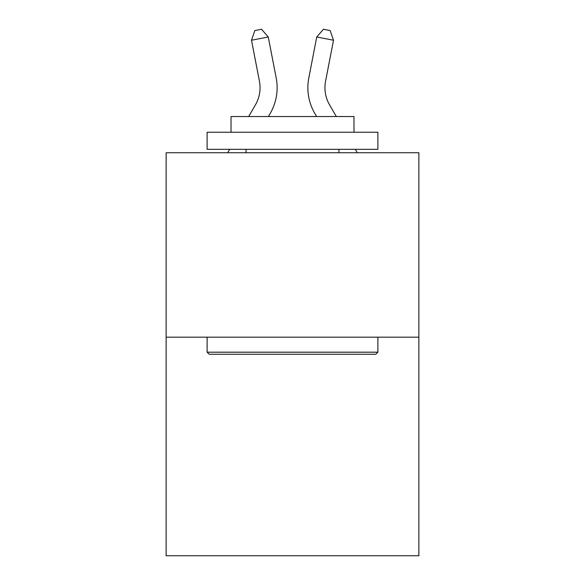 <?xml version="1.0" encoding="UTF-8"?>
<svg xmlns="http://www.w3.org/2000/svg" width="585" height="585" viewBox="0 0 585 585"><rect width="100%" height="100%" fill="white"/><g stroke="black" fill="none" stroke-linecap="round" stroke-linejoin="round"><path stroke-width="0.88" d="M418.867 337.165L418.867 152.736L166.133 152.736L166.133 555.75L418.867 555.75L418.867 337.165L166.133 337.165M276.193 77.966L268.259 36.994L276.193 77.966A51.231 51.231 0 0 1 270.226 113.395L268.405 116.532M336.331 116.532L329.552 104.832A34.157 34.157 0 0 1 325.567 81.213L333.501 40.241L316.741 36.994L308.807 77.966A51.231 51.231 0 0 0 314.774 113.395L316.595 116.532M333.501 40.241L330.159 30.552L323.454 29.25L316.741 36.994L308.807 77.966M329.552 104.832A34.157 34.157 0 0 1 325.567 81.213A34.157 34.157 0 0 0 329.552 104.832A34.157 34.157 0 0 1 325.567 81.213A34.157 34.157 0 0 0 329.552 104.832A34.157 34.157 0 0 1 325.567 81.213A34.157 34.157 0 0 0 329.552 104.832A34.157 34.157 0 0 1 325.567 81.213A34.157 34.157 0 0 0 329.552 104.832A34.157 34.157 0 0 1 325.567 81.213A34.157 34.157 0 0 0 329.552 104.832A34.157 34.157 0 0 1 325.567 81.213A34.157 34.157 0 0 0 329.552 104.832A34.157 34.157 0 0 1 325.567 81.213A34.157 34.157 0 0 0 329.552 104.832M375.833 354.239L209.167 354.239L207.112 352.192L377.888 352.192L375.833 354.239M207.112 132.239L377.888 132.239L377.888 149.321L207.112 149.321L207.112 132.239M353.976 132.239L353.976 116.532L231.024 116.532L231.024 132.239M207.112 337.165L207.112 352.192M377.888 337.165L377.888 352.192M246.051 149.321L246.051 152.736M338.949 149.321L338.949 152.736M248.669 116.532L255.448 104.832A34.157 34.157 0 0 0 259.433 81.213L251.499 40.241L254.841 30.552L261.546 29.25L268.259 36.994L251.499 40.241M255.448 104.832A34.157 34.157 0 0 0 259.433 81.213A34.157 34.157 0 0 1 255.448 104.832A34.157 34.157 0 0 0 259.433 81.213M227.682 152.736L229.664 149.321M357.318 152.736L355.336 149.321"/></g></svg>
